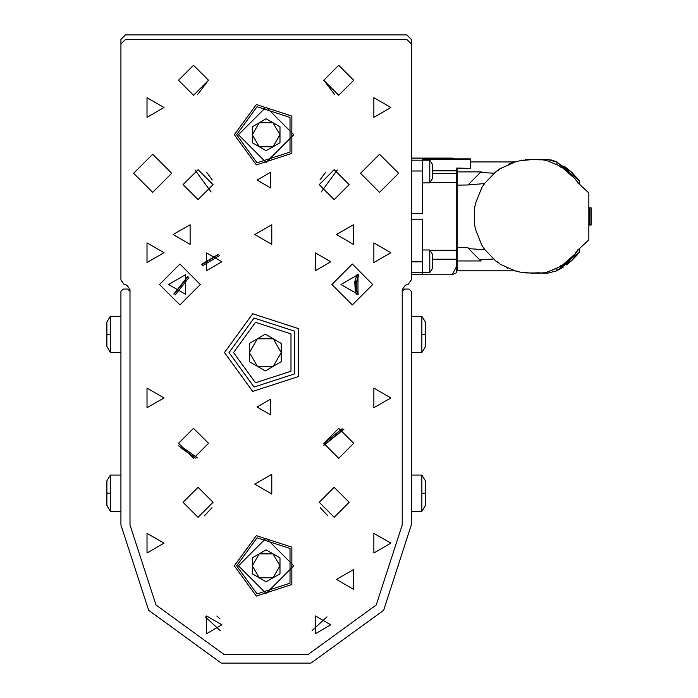 <?xml version="1.0" encoding="UTF-8"?>
<svg xmlns="http://www.w3.org/2000/svg" width="698" height="698" viewBox="0 0 698 698"><rect width="100%" height="100%" fill="white"/><g stroke="black" fill="none" stroke-linecap="round" stroke-linejoin="round"><path stroke-width="1.05" d="M197.534 94.701L208.493 80.096L197.534 94.701M323.759 80.096L334.708 94.701L323.759 80.096M337.282 169.998L321.141 192.002L337.282 169.998M211.101 192.002L194.969 169.998L211.101 192.002M325.477 172.467L319.954 180.005L325.477 172.467M212.288 180.005L206.765 172.467L212.288 180.005M204.401 515.866L212.026 507.699L204.401 515.866M320.225 507.699L327.851 515.866L320.225 507.699M326.969 616.866L312.128 630.564L326.969 616.866M220.114 630.564L205.273 616.866L220.114 630.564M220.027 618.96L216.851 616.029L220.027 618.96M456.719 168.436L470.33 168.436L456.719 168.052L456.719 272.63L452.208 274.733L456.719 266.025M470.33 168.052L470.33 159.694L422.683 159.694L422.683 171.49M432.21 170.792L456.719 170.792M453.857 158.874L452.208 158.106L422.683 158.106L422.683 158.874L470.33 158.874L470.33 159.694M452.208 158.106L452.601 158.874M456.719 259.185L432.21 259.185M429.994 250.198L456.719 250.198M456.719 242.852L456.719 189.987M456.719 182.632L429.985 182.632M411.34 213.701L422.683 213.701L422.683 170.966L411.34 170.966M432.21 173.654L456.719 173.654M452.208 274.733L422.683 274.733L422.683 219.137L411.34 219.137M493.233 259.019L479.596 259.778L481.219 260.965L457.173 260.965L457.173 270.868L514.784 270.868M496.33 261.532L497.421 261.942M497.735 262.099L498.215 262.378M506.94 267.927L507.638 268.25M500.073 264.176L515.674 271.121L520.193 272.159L531.082 273.136L542.808 272.962L547.136 272.124L558.583 267.36L562.562 264.97L574.934 254.046L578.799 249.186L588.815 239.824L588.815 193.006L578.799 183.644L574.934 178.793L562.562 167.86L558.583 165.47L547.136 160.714L542.808 159.868L531.082 159.694L520.193 160.671L515.674 161.718L500.073 168.663L496.278 171.315L484.412 183.609L481.89 187.492L475.486 203.327L474.605 207.873L474.605 224.957L475.486 229.502L481.89 245.338L484.412 249.23L496.278 261.514L499.349 263.303M547.136 272.124L556.917 268.241L556.917 270.772L579.602 251.769L578.529 253.208M539.196 272.778L531.082 273.136L548.035 273.136L556.917 270.772M525.55 272.909L548.035 273.136M518.989 271.539L516.721 271.077M484.412 249.23L483.758 247.502M475.486 229.502L474.605 224.957M474.605 207.873L475.486 203.327M483.758 185.328L484.412 183.609L468.053 184.996L480.329 172.511L493.948 173.191M484.499 183.487L484.168 183.958M496.278 171.315L498.154 170.495M498.276 170.408L499.454 169.422M508.423 164.239L510.203 163.515M510.971 163.227L513.623 162.32M530.681 159.694L525.149 159.964L530.681 159.694M558.583 165.47L561.288 167.476M575.457 179.499L575.047 178.941M575.571 179.656L578.799 183.644M579.602 184.542L579.602 181.07L556.917 162.058L556.917 164.588M579.602 248.287L579.602 251.769M578.057 249.657L575.457 253.33M575.047 253.889L576.347 251.498M573.224 255.965L574.934 254.046M561.079 265.441L558.583 267.36M577.316 254.735L571.775 260.624M577.359 250.259L577.804 249.858M496.278 261.514L497.5 261.968M479.596 259.778L468.62 248.619L484.761 249.718M468.053 184.996L457.173 185.101L457.173 247.729L467.983 247.729L468.62 248.619M457.173 168.576L457.173 171.865L481.219 171.865L480.329 172.511M500.03 168.715L498.198 170.469M531.082 159.694L548.035 159.694L525.149 159.694L548.035 159.694L556.917 162.058M571.662 172.109L579.602 181.07M578.764 183.626L578.18 183.26M578.162 183.242L577.77 182.946M563.094 267.334L555.826 271.286L572.761 259.682M572.884 259.56L566.619 264.908M457.173 171.865L457.173 185.101M457.173 247.729L457.173 260.965M563.967 166.072L572.753 173.139L555.878 161.57M554.709 161.055L548.035 159.694L551.376 160.025M589.557 207.795L591.154 207.795L591.154 225.035L589.557 225.035M498.887 169.954L498.389 170.338M520.211 160.671L523.648 160.13M589.915 207.795L589.915 225.035M429.828 249.997L429.828 272.682L432.21 268.791L432.21 253.889L429.828 249.997L422.683 249.997M432.21 268.791L432.21 253.889M422.683 261.34L422.683 272.682L429.828 272.682M429.828 160.147L429.828 182.832L432.21 178.941L432.21 164.039L429.828 160.147L411.34 160.165M432.21 178.941L432.21 164.039M355.544 288.632L355.334 286.285M355.465 285.028L356.364 282.42L356.495 291.72L355.369 292.479L356.922 294.861M356.643 291.345L356.364 282.42L358.755 275.125L356.486 282.568L356.957 291.86L358.406 294.076M356.853 291.685L358.144 294.233M357.079 274.174L354.785 281.809L355.369 292.479M120.911 279.235L120.911 39.437L125.448 34.9L406.794 34.9L411.34 39.437L411.34 279.235M195.423 458.167L178.767 445.917M173.846 294.076L187.823 276.364M201.766 264.272L218.518 254.22M343.913 429.261L323.889 445.289M355.858 284.069L358.755 275.125M357.873 279.279L356.582 282.376M129.985 524.992L155.986 605.018L224.058 654.471L308.193 654.471L376.257 605.018L402.257 524.992L402.257 289.565L405.25 285.299L408.347 284.165L411.34 279.907L411.34 43.974L406.794 39.437L125.448 39.437L120.911 43.974L120.911 279.907L123.895 284.165L127.001 285.299L129.985 289.565L129.985 524.992L129.985 291.293L127.717 289.024L123.18 289.024L120.911 291.293L120.911 524.992L148.648 610.349L221.249 663.1L310.994 663.1L383.603 610.349L411.34 524.992L411.34 291.293L409.072 289.024L404.526 289.024L402.257 291.293L402.257 504.122M221.877 624.832L206.564 633.671L206.564 615.985L221.877 624.832M330.791 624.832L315.47 633.671L315.47 615.985L330.791 624.832M221.877 261.794L206.564 270.641L206.564 252.955L221.877 261.794M330.791 261.794L315.47 270.641L315.47 252.955L330.791 261.794M257.047 180.11L270.658 187.971L270.658 172.249L257.047 180.11M257.047 407.013L270.658 414.865L270.658 399.151L257.047 407.013M360.508 173.305L379.572 192.369L398.628 173.305L379.572 154.249L360.508 173.305M133.615 173.305L152.679 192.369L171.734 173.305L152.679 154.249L133.615 173.305M331.925 284.487L352.342 304.904L372.767 284.487L352.342 264.062L331.925 284.487M159.484 284.487L179.901 304.904L200.326 284.487L179.901 264.062L159.484 284.487M336.462 234.572L353.476 244.396L353.476 224.747L336.462 234.572M173.095 234.572L190.118 244.396L190.118 224.747L173.095 234.572M336.462 579.445L353.476 589.278L353.476 569.62L336.462 579.445M254.779 234.572L271.792 244.396L271.792 224.747L254.779 234.572M254.779 484.15L271.792 493.975L271.792 474.326L254.779 484.15M319.213 502.307L334.194 517.279L349.166 502.307L334.194 487.326L319.213 502.307M183.077 502.307L198.058 517.279L213.03 502.307L198.058 487.326L183.077 502.307M319.213 184.647L334.194 199.628L349.166 184.647L334.194 169.675L319.213 184.647M183.077 184.647L198.058 199.628L213.03 184.647L198.058 169.675L183.077 184.647M323.759 443.309L338.731 458.289L353.703 443.309L338.731 428.336L323.759 443.309M178.54 443.309L193.521 458.289L208.493 443.309L193.521 428.336L178.54 443.309M323.759 80.279L338.731 95.251L353.703 80.279L338.731 65.307L323.759 80.279M178.54 80.279L193.521 95.251L208.493 80.279L193.521 65.307L178.54 80.279M390.915 543.149L373.901 552.973L373.901 533.324L390.915 543.149M390.915 397.93L373.901 407.754L373.901 388.105L390.915 397.93M390.915 252.72L373.901 262.544L373.901 242.895L390.915 252.72M164.021 252.72L147.008 262.544L147.008 242.895L164.021 252.72M390.915 107.509L373.901 117.334L373.901 97.685L390.915 107.509M164.021 107.509L147.008 117.334L147.008 97.685L164.021 107.509M224.468 352.551L252.685 391.395L298.351 376.562L298.351 328.549L252.685 313.707L224.468 352.551M234.362 134.731L256.306 164.946L291.825 153.403L291.825 116.06L256.306 104.526L234.362 134.731M234.362 565.834L256.306 596.048L291.825 584.505L291.825 547.162L256.306 535.628L234.362 565.834M164.021 397.93L147.008 407.754L147.008 388.105L164.021 397.93M164.021 543.149L147.008 552.973L147.008 533.324L164.021 543.149M168.558 284.487L185.572 294.312L185.572 274.663L168.558 284.487M340.999 284.487L358.013 294.312L358.013 274.663L340.999 284.487M411.34 43.974L411.34 46.696M411.34 77.557L411.34 123.389M411.34 146.083L411.34 158.106L422.683 158.106M422.683 274.733L411.34 274.733L411.34 279.907M120.911 279.907L120.911 252.336M120.911 191.461L120.911 146.083M120.911 123.389L120.911 43.974M127.001 285.299L123.895 284.165M402.257 289.565L402.257 323.514M402.257 345.292L402.257 482.335M266.121 581.8L252.292 573.817L252.292 557.85L266.121 549.867L279.95 557.85L279.95 573.817L266.121 581.8M236.631 565.834L257.012 537.783L289.984 548.497L289.984 583.17L257.012 593.885L236.631 565.834L257.012 537.783L289.984 548.497L289.984 583.17L257.012 593.885L236.631 565.834M259.211 553.863L252.292 565.834L259.211 577.813L273.04 577.813L279.95 565.834L273.04 553.863L259.211 553.863M266.121 150.707L252.292 142.715L252.292 126.748L266.121 118.765L279.95 126.748L279.95 142.715L266.121 150.707M236.631 134.731L257.012 106.681L289.984 117.395L289.984 152.068L257.012 162.791L236.631 134.731L257.012 106.681L289.984 117.395L289.984 152.068L257.012 162.791L236.631 134.731M259.211 122.761L252.292 134.731L259.211 146.711L273.04 146.711L279.95 134.731L273.04 122.761L259.211 122.761M265.31 370.891L249.422 361.721L249.422 343.381L265.31 334.211L281.189 343.381L281.189 361.721L265.31 370.891M229.005 352.551L254.089 318.026L294.678 331.218L294.678 373.892L254.089 387.076L229.005 352.551L254.089 318.026L294.678 331.218L294.678 373.892L254.089 387.076L229.005 352.551M281.189 352.551L273.25 338.8L257.361 338.8L249.422 352.551L257.361 366.31L273.25 366.31L281.189 352.551M411.34 352.551L421.889 352.551L421.889 316.246L411.34 316.246M425.405 346.4L425.405 322.397M411.34 511.381L421.889 511.381L421.889 475.076L411.34 475.076M425.405 505.23L425.405 481.227M106.846 322.397L106.846 334.403L110.363 334.403L110.363 316.246L120.911 316.246M120.911 352.551L110.363 352.551L106.846 346.4M110.363 334.403L110.363 352.551M106.846 334.403L106.846 346.793M106.846 481.227L106.846 493.233L110.363 493.233L110.363 475.076L120.911 475.076M120.911 511.381L110.363 511.381L106.846 505.23M110.363 493.233L110.363 511.381M106.846 493.233L106.846 505.622M422.683 158.167L411.34 158.167M422.683 274.663L411.34 274.663M411.34 261.872L422.683 261.872M411.34 272.674L422.683 272.674M358.379 274.881L356.486 282.184M354.785 281.809L355.989 282.446L356.198 282.027L354.994 281.399M342.099 428.72L323.759 443.396M343.591 429.148L323.846 444.949M175.32 294.861L188.931 277.621M202.333 265.929L219.713 255.503M174.107 294.233L188.041 276.583M201.853 264.594L218.762 254.447M182.265 448.945L183.103 447.758L178.54 443.221M195.562 458.15L182.318 448.866L178.723 445.647M197.403 457.775L183.103 447.758M238.446 565.834L266.121 593.518L293.806 565.834L266.121 538.158L238.446 565.834M238.446 134.731L266.121 162.416L293.806 134.731L266.121 107.056L238.446 134.731M233.542 352.551L255.494 382.766L291.005 371.223L291.005 333.88L255.494 322.345L233.542 352.551M421.889 334.403L425.405 334.403M421.889 493.233L425.405 493.233M470.33 168.576L456.719 168.576M470.33 161.962L514.801 161.962M457.173 265.877L456.719 265.877M591.154 225.035L591.154 207.795M429.828 182.832L422.683 182.832M421.889 316.246L425.405 322.014M421.889 352.551L425.405 346.793M421.889 475.076L425.405 480.835M421.889 511.381L425.405 505.622M110.363 316.246L106.846 322.014M110.363 475.076L106.846 480.835"/></g></svg>
